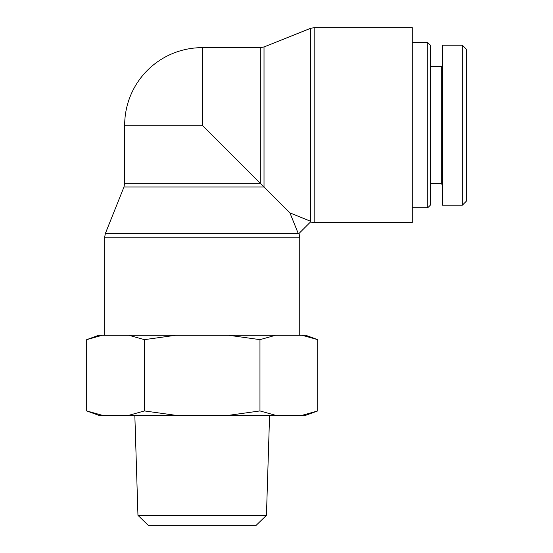 <?xml version="1.0" encoding="UTF-8"?>
<svg xmlns="http://www.w3.org/2000/svg" width="553" height="553" viewBox="0 0 553 553"><rect width="100%" height="100%" fill="white"/><g stroke="black" fill="none" stroke-linecap="round" stroke-linejoin="round"><path stroke-width="0.83" d="M310.461 222.016L310.461 221.2L289.931 212.912L298.219 233.442L299.028 233.442L310.461 222.016L314.173 222.728L314.173 27.65L412.289 27.65L412.289 222.728L314.173 222.728M299.028 233.442L299.747 237.161L299.747 335.277M298.219 233.442L105.381 233.442L123.962 187.004L264.016 187.004L264.016 46.943L260.304 47.655L202.204 47.655L202.204 125.192L289.931 212.912M202.204 125.192L124.674 125.192L124.674 183.285L260.304 183.285L260.304 47.655M427.794 42.657L427.794 207.721L430.296 205.218L430.296 45.159L427.794 42.657L412.289 42.657M466.31 201.216L466.31 49.155L462.308 45.152L462.308 205.218L466.31 201.216M462.308 205.218L442.303 205.218L442.303 45.159L462.308 45.159M442.303 65.662L441.301 66.664L441.301 183.714L442.303 184.716M137.96 515.348L148.28 525.35L256.129 525.35L266.449 515.348L137.96 515.348L134.835 415.303M317.719 410.934L305.719 415.303L302.132 415.303L317.719 410.934L317.719 339.646L302.132 335.277L305.719 335.277L317.719 339.646M259.965 410.934L275.553 415.303L228.79 415.303L259.965 410.934L259.965 339.646L228.79 335.277L275.553 335.277L259.965 339.646M144.444 410.934L175.626 415.303L128.856 415.303L144.444 410.934L144.444 339.646L128.856 335.277L175.626 335.277L144.444 339.646M86.69 410.934L102.277 415.303L98.697 415.303L86.69 410.934L86.69 339.646L102.277 335.277L98.697 335.277L86.69 339.646M275.553 415.303L302.132 415.303M175.626 415.303L228.79 415.303M102.277 415.303L128.856 415.303M128.856 335.277L102.277 335.277M228.79 335.277L175.626 335.277M302.132 335.277L275.553 335.277M105.381 233.442L104.669 237.161L299.747 237.161M264.016 46.943L310.461 28.369L310.461 221.2M104.669 237.161L104.669 335.277M123.962 187.004L124.674 183.285M310.461 28.369L314.173 27.65M202.204 47.655A77.531 77.531 0 0 0 124.674 125.192M412.289 207.721L427.794 207.721M441.301 66.664L430.296 66.664M441.301 183.714L430.296 183.714M266.449 515.348L269.581 415.303"/></g></svg>
